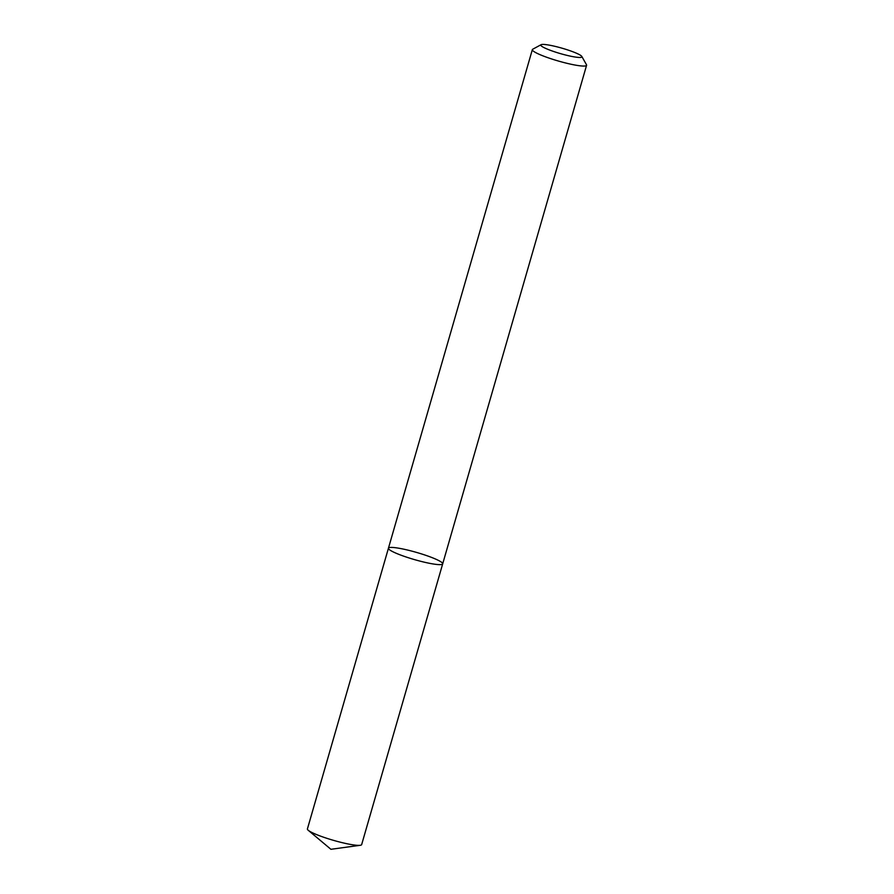 <?xml version="1.0" encoding="UTF-8"?>
<svg xmlns="http://www.w3.org/2000/svg" width="894" height="894" viewBox="0 0 894 894"><rect width="100%" height="100%" fill="white"/><g stroke="black" fill="none" stroke-linecap="round" stroke-linejoin="round"><path stroke-width="1.34" d="M441.502 564.516A28.228 3.732 -163.9 0 1 411.017 558.571A28.228 3.732 -163.9 0 1 388.443 548.201A28.228 3.732 -163.9 0 1 416.604 552.436A28.228 3.732 -163.9 0 1 442.686 563.857A28.228 3.732 -163.9 0 1 441.502 564.516A28.228 3.732 -163.9 0 1 411.017 558.571A28.228 3.732 -163.9 0 1 388.443 548.201L307.413 828.939A28.228 3.732 -163.9 0 0 308.251 830.291A28.228 3.732 -163.9 0 0 333.496 840.349A28.228 3.732 -163.9 0 0 360.226 845.288A28.228 3.732 -163.9 0 0 360.472 845.255A28.228 3.732 -163.9 0 0 361.657 844.595L442.686 563.857A28.228 3.732 -163.9 0 1 441.502 564.516M581.815 56.456L586.486 64.737A28.228 3.732 -163.9 0 1 586.587 65.284A28.228 3.732 -163.9 0 1 585.414 65.944A28.228 3.732 -163.9 0 1 554.928 59.999A28.228 3.732 -163.9 0 1 532.343 49.628A28.228 3.732 -163.9 0 1 532.723 49.226L541.093 44.7A21.389 2.827 -163.9 0 1 562.136 48.22A21.389 2.827 -163.9 0 1 581.815 56.456A21.389 2.827 -163.9 0 1 580.999 57.372A21.389 2.827 -163.9 0 1 556.56 52.444A21.389 2.827 -163.9 0 1 541.093 44.7M532.343 49.628L388.443 548.201M586.587 65.284L442.686 563.857M308.251 830.291L330.914 849.3L360.226 845.288"/></g></svg>
